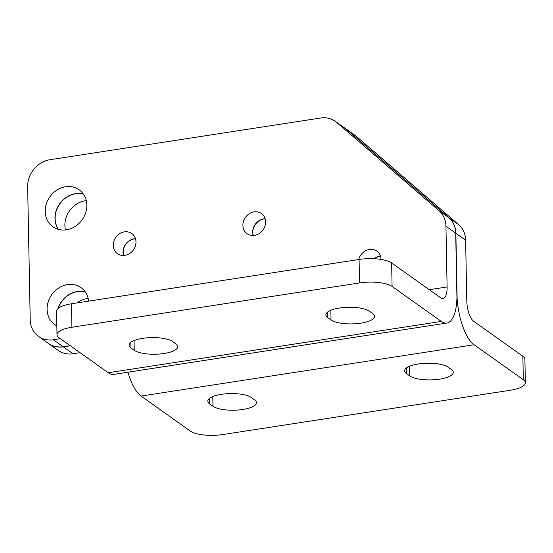 <?xml version="1.0" encoding="UTF-8"?>
<svg xmlns="http://www.w3.org/2000/svg" width="553" height="553" viewBox="0 0 553 553"><rect width="100%" height="100%" fill="white"/><g stroke="black" fill="none" stroke-linecap="round" stroke-linejoin="round"><path stroke-width="0.83" d="M359.084 259.454L359.54 282.936A24.754 7.811 -1.1 0 1 392.084 286.433L441.294 321.424A41.254 15.353 -98.8 0 0 446.824 323.056A41.254 15.353 -98.8 0 0 456.937 297.797L455.7 233.166A24.754 21.608 -54.6 0 0 448.732 217.585L346.503 129.367A24.754 21.608 -54.6 0 0 345.107 128.275L335.353 121.335A24.754 21.608 125.4 0 1 336.742 122.427L438.971 210.645A24.754 21.608 125.4 0 1 445.939 226.225L447.107 286.945A16.5 6.138 81.2 0 1 443.057 298.592A16.5 6.138 81.2 0 1 440.845 297.936L391.635 262.952A24.754 7.811 178.9 0 0 359.084 259.454L71.461 303.777A24.754 7.811 178.9 0 0 56.558 311.249L57.007 334.731A24.754 7.811 -1.1 0 1 71.911 327.258L71.461 303.777M60.367 338.692L53.365 339.77A24.754 21.608 125.4 0 1 38.572 336.459L48.332 343.399A24.754 21.608 -54.6 0 0 63.125 346.71L70.127 345.632M58.017 308.526A22.687 19.804 125.4 0 1 85.314 291.97M58.369 229.377A22.687 19.804 125.4 0 1 59.641 203.739A22.687 19.804 125.4 0 1 83.434 194.124M373.759 258.707A12.373 10.804 125.4 0 1 379.22 256.398A12.373 10.804 125.4 0 1 380.533 256.274M123.547 255.465A12.373 10.804 125.4 0 1 134.172 238.799A12.373 10.804 125.4 0 1 135.485 238.675M253.163 235.495A12.373 10.804 125.4 0 1 263.788 218.829A12.373 10.804 125.4 0 1 265.101 218.705M38.572 336.459A24.754 21.608 125.4 0 1 30.208 319.786L27.65 186.714A24.754 21.608 125.4 0 1 49.908 159.727L320.553 118.024A24.754 21.608 125.4 0 1 335.353 121.335M57.007 334.731A24.754 7.811 -1.1 0 0 59.047 337.752L108.257 372.743A41.254 15.353 81.2 0 0 113.787 374.374L446.824 323.056M254.027 211.889A12.373 10.804 125.4 0 1 261.424 213.541A12.373 10.804 125.4 0 1 263.062 229.889A12.373 10.804 125.4 0 1 247.08 233.719A12.373 10.804 125.4 0 1 243.52 221.228A12.373 10.804 125.4 0 1 254.027 211.889M124.411 231.859A12.373 10.804 125.4 0 1 131.808 233.518A12.373 10.804 125.4 0 1 133.439 249.859A12.373 10.804 125.4 0 1 117.464 253.689A12.373 10.804 125.4 0 1 113.897 241.198A12.373 10.804 125.4 0 1 124.411 231.859M358.745 259.509A12.373 10.804 125.4 0 1 369.459 249.458A12.373 10.804 125.4 0 1 376.856 251.117A12.373 10.804 125.4 0 1 381.038 259.426M66.436 229.806A22.687 19.804 -54.6 0 0 85.708 212.684A22.687 19.804 -54.6 0 0 79.169 189.79A22.687 19.804 -54.6 0 0 49.881 196.799A22.687 19.804 -54.6 0 0 52.874 226.771A22.687 19.804 -54.6 0 0 66.436 229.806M88.611 301.136A22.687 19.804 -54.6 0 0 81.049 287.636A22.687 19.804 -54.6 0 0 51.761 294.652A22.687 19.804 -54.6 0 0 54.754 324.618A22.687 19.804 -54.6 0 0 56.835 325.89M327.756 317.636A22.687 7.161 -1.1 0 1 325.883 314.864A22.687 7.161 -1.1 0 1 343.897 307.503A22.687 7.161 -1.1 0 1 369.383 311.221L372.667 313.551A22.687 7.161 -1.1 0 1 374.533 316.323A22.687 7.161 -1.1 0 1 356.526 323.685A22.687 7.161 -1.1 0 1 331.033 319.966L327.756 317.636L327.646 312.016M175.868 343.876A22.687 7.161 -1.1 0 1 177.741 346.648A22.687 7.161 -1.1 0 1 159.727 354.01A22.687 7.161 -1.1 0 1 134.241 350.291L130.957 347.961A22.687 7.161 -1.1 0 1 129.091 345.19A22.687 7.161 -1.1 0 1 147.098 337.828A22.687 7.161 -1.1 0 1 172.591 341.547L175.868 343.876M359.54 282.936L71.911 327.258M80.047 352.683L73.044 353.768A24.754 21.608 125.4 0 1 58.252 350.457L48.491 343.517A24.754 21.608 125.4 0 1 48.408 343.454M345.19 128.331A24.754 21.608 125.4 0 1 345.272 128.393L355.033 135.326A24.754 21.608 125.4 0 1 356.429 136.425L458.651 224.636A24.754 21.608 125.4 0 1 465.619 240.216L466.787 300.943A16.5 6.138 -98.8 0 0 473.651 321.265L522.861 356.25L523.311 379.731A24.754 7.811 -1.1 0 1 525.35 382.759A24.754 7.811 -1.1 0 1 510.447 390.231L222.818 434.547A24.754 7.811 -1.1 0 1 190.273 431.05L141.063 396.066A41.254 15.353 -98.8 0 1 127.95 372.19M86.282 200.621A22.687 19.804 -54.6 0 0 65.441 229.93M88.162 298.468A22.687 19.804 -54.6 0 0 77.04 302.913M70.286 345.749L63.284 346.828A24.754 21.608 125.4 0 1 48.491 343.517M85.376 292.06A22.687 19.804 -54.6 0 0 58.3 308.291M83.496 194.207A22.687 19.804 -54.6 0 0 59.8 203.857A22.687 19.804 -54.6 0 0 58.473 229.405M380.568 256.398A12.373 10.804 -54.6 0 0 374.07 258.721M135.52 238.799A12.373 10.804 -54.6 0 0 123.672 255.465M265.143 218.822A12.373 10.804 -54.6 0 0 253.295 235.488M345.272 128.393A24.754 21.608 125.4 0 1 346.669 129.485L448.891 217.702A24.754 21.608 125.4 0 1 455.866 233.283L457.103 297.915A41.254 15.353 81.2 0 0 474.101 344.747L523.311 379.731M406.49 373.614A22.687 7.161 -1.1 0 1 404.616 370.842A22.687 7.161 -1.1 0 1 422.63 363.48A22.687 7.161 -1.1 0 1 448.117 367.199L451.4 369.528A22.687 7.161 -1.1 0 1 453.266 372.3A22.687 7.161 -1.1 0 1 435.259 379.662A22.687 7.161 -1.1 0 1 409.766 375.943L406.49 373.614L406.379 368.001M209.691 403.939A22.687 7.161 -1.1 0 1 207.824 401.167A22.687 7.161 -1.1 0 1 225.831 393.805A22.687 7.161 -1.1 0 1 251.325 397.524L254.601 399.854A22.687 7.161 -1.1 0 1 256.474 402.625A22.687 7.161 -1.1 0 1 238.461 409.987A22.687 7.161 -1.1 0 1 212.974 406.268L209.691 403.939L209.587 398.326M525.35 382.759L524.901 359.27A24.754 7.811 178.9 0 0 522.861 356.25M346.503 129.367L336.742 122.427M448.732 217.585L438.971 210.645M63.125 346.71L53.365 339.77M455.7 233.166L445.939 226.225M330.846 310.261L331.033 319.966M134.054 340.586L134.241 350.291M130.854 342.342L130.957 347.961M392.084 286.433L391.635 262.952M441.294 321.424L108.257 372.743M429.252 289.696L447.107 286.945M73.044 353.768L63.284 346.828M474.101 344.747L141.063 396.066M212.787 396.563L212.974 406.268M409.579 366.238L409.766 375.943M465.619 240.216L455.866 233.283M458.651 224.636L448.891 217.702M356.429 136.425L346.669 129.485"/></g></svg>
